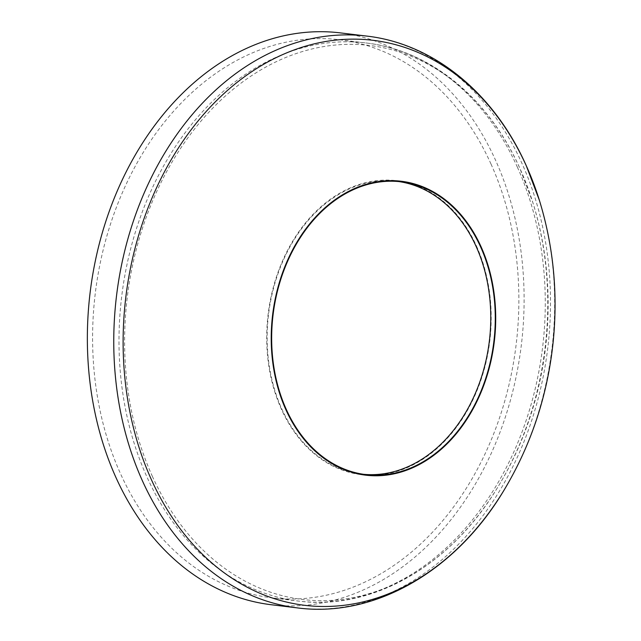 <?xml version="1.0" encoding="UTF-8"?>
<svg xmlns="http://www.w3.org/2000/svg" width="641" height="641" viewBox="0 0 641 641"><rect width="100%" height="100%" fill="white"/><g stroke="black" fill="none" stroke-linecap="round" stroke-linejoin="round"><path stroke-width="0.48" stroke-dasharray="3.21 2.4" d="M398.918 181.579A147.454 111.205 96.9 0 0 396.667 181.275A147.454 111.205 96.9 0 0 287.064 252.33A147.454 111.205 96.9 0 0 281.784 408.91A147.454 111.205 96.9 0 0 361.244 474.052A147.454 111.205 96.9 0 0 363.503 474.3M490.966 163.936A281.095 211.987 -83.1 0 1 480.894 462.417A281.095 211.987 -83.1 0 1 271.968 597.861A281.095 211.987 -83.1 0 1 120.5 473.675A281.095 211.987 -83.1 0 1 130.564 175.193A281.095 211.987 -83.1 0 1 339.498 39.75A281.095 211.987 -83.1 0 1 490.966 163.936M340.323 32.883A288.001 217.195 -83.1 0 1 495.517 160.13A288.001 217.195 -83.1 0 1 485.205 465.951A288.001 217.195 -83.1 0 1 271.135 604.719M152.31 476.223A279.027 210.424 96.9 0 0 498.434 486.094A279.027 210.424 96.9 0 0 532.767 202.3A279.027 210.424 96.9 0 0 520.059 168.759A279.027 210.424 96.9 0 0 231.513 90.677A279.027 210.424 96.9 0 0 152.31 476.223M517.367 167.133A281.095 211.987 -83.1 0 1 507.303 465.614A281.095 211.987 -83.1 0 1 298.369 601.058A281.095 211.987 -83.1 0 1 146.901 476.872A281.095 211.987 -83.1 0 1 156.973 178.39A281.095 211.987 -83.1 0 1 365.899 42.947A281.095 211.987 -83.1 0 1 517.367 167.133M476.511 246.104A148.031 111.638 -83.1 0 1 434.486 450.647A148.031 111.638 -83.1 0 1 281.407 409.222A148.031 111.638 -83.1 0 1 323.425 204.679A148.031 111.638 -83.1 0 1 476.511 246.104M366.732 36.08A288.001 217.195 -83.1 0 1 521.926 163.319A288.001 217.195 -83.1 0 1 511.606 469.148A288.001 217.195 -83.1 0 1 297.544 607.916M504.347 489.668A284.564 214.599 96.9 0 0 539.369 200.24M361.244 474.052L365.755 474.596M339.498 39.75L365.899 42.947C430.528 50.278 488.762 98.321 519.987 168.575L532.767 202.3C561.997 295.028 548.928 403.013 498.434 486.094C451.705 564.929 372.99 610.897 298.369 601.058L271.968 597.861M396.667 181.275L401.178 181.82"/><path stroke-width="0.96" d="M286.295 409.455A147.454 111.205 96.9 0 0 365.755 474.596A147.454 111.205 96.9 0 0 475.358 403.55A147.454 111.205 96.9 0 0 480.638 246.969A147.454 111.205 96.9 0 0 401.178 181.82A147.454 111.205 96.9 0 0 291.575 252.875A147.454 111.205 96.9 0 0 286.295 409.455M363.503 474.3A147.454 111.205 96.9 0 0 471.496 401.715A147.454 111.205 96.9 0 0 476.127 246.424A147.454 111.205 96.9 0 0 398.918 181.579M366.732 36.08A288.001 217.195 -83.1 0 0 152.662 174.857A288.001 217.195 -83.1 0 0 142.35 480.678A288.001 217.195 -83.1 0 0 297.544 607.916L271.135 604.719A288.001 217.195 -83.1 0 1 115.941 477.481A288.001 217.195 -83.1 0 1 126.261 171.66A288.001 217.195 -83.1 0 1 340.323 32.883L366.732 36.08C434.013 43.724 494.259 93.602 526.285 165.731L539.369 200.24A284.564 214.599 96.9 0 0 526.405 166.035A284.564 214.599 96.9 0 0 232.138 86.407A284.564 214.599 96.9 0 0 151.364 479.596A284.564 214.599 96.9 0 0 504.347 489.668C531.165 444.718 547.398 395.809 553.047 342.943C558.127 294.067 553.568 246.497 539.369 200.24M285.91 409.767A148.031 111.638 -83.1 0 1 327.936 205.224A148.031 111.638 -83.1 0 1 481.014 246.649A148.031 111.638 -83.1 0 1 438.997 451.192A148.031 111.638 -83.1 0 1 285.91 409.767M297.544 607.916C375.225 618.124 456.504 570.442 504.347 489.668"/></g></svg>
